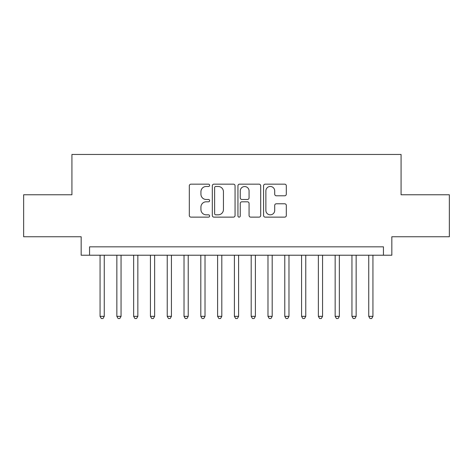 <?xml version="1.0" encoding="UTF-8"?>
<svg xmlns="http://www.w3.org/2000/svg" width="473" height="473" viewBox="0 0 473 473"><rect width="100%" height="100%" fill="white"/><g stroke="black" fill="none" stroke-linecap="round" stroke-linejoin="round"><path stroke-width="0.71" d="M209.634 185.315A1.153 1.153 0 0 0 208.481 184.163L190.962 184.163A1.65 1.65 0 0 0 189.318 185.812L189.318 215.481A1.65 1.65 0 0 0 190.962 217.131L208.481 217.131A1.153 1.153 0 0 0 209.634 215.978A1.153 1.153 0 0 0 208.481 214.825L206.21 214.825A5.274 5.274 0 0 1 200.936 209.551L200.936 207.073A5.274 5.274 0 0 1 206.21 201.8L208.481 201.8A1.153 1.153 0 0 0 209.634 200.647A1.153 1.153 0 0 0 208.481 199.494L206.21 199.494A5.274 5.274 0 0 1 200.936 194.22L200.936 191.748A5.274 5.274 0 0 1 206.21 186.474L208.481 186.474A1.153 1.153 0 0 0 209.634 185.315M284.675 195.787A1.65 1.65 0 0 0 286.319 194.137L286.319 185.812A1.65 1.65 0 0 0 284.675 184.163L265.223 184.163A1.65 1.65 0 0 0 263.573 185.812L263.573 215.481A1.65 1.65 0 0 0 265.223 217.131L284.675 217.131A1.65 1.65 0 0 0 286.319 215.481L286.319 205.43A1.65 1.65 0 0 0 284.675 203.78L276.35 203.78A1.65 1.65 0 0 0 274.701 205.43L274.701 210.414A4.411 4.411 0 0 1 270.29 214.825A4.411 4.411 0 0 1 265.879 210.414L265.879 190.879A4.411 4.411 0 0 1 270.29 186.474A4.411 4.411 0 0 1 274.701 190.879L274.701 194.137A1.65 1.65 0 0 0 276.35 195.787L284.675 195.787M383.437 255.225L391.833 255.225L391.833 236.754L449.35 236.754L449.35 194.77L401.069 194.77L401.069 154.464L71.931 154.464L71.931 194.77L23.65 194.77L23.65 236.754L81.167 236.754L81.167 255.225L383.437 255.225L383.437 246.829L89.563 246.829L89.563 255.225M235.057 185.812A1.65 1.65 0 0 0 233.408 184.163L213.962 184.163A1.65 1.65 0 0 0 212.312 185.812L212.312 215.481A1.65 1.65 0 0 0 213.962 217.131L233.408 217.131A1.65 1.65 0 0 0 235.057 215.481L235.057 185.812M239.592 184.163L259.038 184.163A1.65 1.65 0 0 1 260.688 185.812L260.688 215.481A1.65 1.65 0 0 1 259.038 217.131L250.72 217.131A1.65 1.65 0 0 1 249.07 215.481L249.07 203.449A1.65 1.65 0 0 0 247.42 201.8L241.898 201.8A1.65 1.65 0 0 0 240.249 203.449L240.249 215.978A1.153 1.153 0 0 1 239.096 217.131A1.153 1.153 0 0 1 237.943 215.978L237.943 185.812A1.65 1.65 0 0 1 239.592 184.163M215.771 186.474A1.153 1.153 0 0 0 214.618 187.627L214.618 213.672A1.153 1.153 0 0 0 215.771 214.825L218.159 214.825A5.274 5.274 0 0 0 223.439 209.551L223.439 191.748A5.274 5.274 0 0 0 218.159 186.474L215.771 186.474M249.07 190.962A4.411 4.411 0 0 0 244.659 186.551A4.411 4.411 0 0 0 240.249 190.962L240.249 197.844A1.65 1.65 0 0 0 241.898 199.494L247.42 199.494A1.65 1.65 0 0 0 249.07 197.844L249.07 190.962M100.057 255.225L100.057 316.348L104.255 316.348L104.255 255.225M104.255 316.348L102.996 318.536L101.317 318.536L100.057 316.348M116.849 255.225L116.849 316.348L121.047 316.348L121.047 255.225M121.047 316.348L119.787 318.536L118.108 318.536L116.849 316.348M133.646 255.225L133.646 316.348L137.844 316.348L137.844 255.225M137.844 316.348L136.585 318.536L134.906 318.536L133.646 316.348M150.438 255.225L150.438 316.348L154.636 316.348L154.636 255.225M154.636 316.348L153.376 318.536L151.697 318.536L150.438 316.348M167.229 255.225L167.229 316.348L171.427 316.348L171.427 255.225M171.427 316.348L170.168 318.536L168.489 318.536L167.229 316.348M184.021 255.225L184.021 316.348L188.219 316.348L188.219 255.225M188.219 316.348L186.959 318.536L185.28 318.536L184.021 316.348M200.812 255.225L200.812 316.348L205.016 316.348L205.016 255.225M205.016 316.348L203.757 318.536L202.077 318.536L200.812 316.348M217.61 255.225L217.61 316.348L221.807 316.348L221.807 255.225M221.807 316.348L220.548 318.536L218.869 318.536L217.61 316.348M234.401 255.225L234.401 316.348L238.599 316.348L238.599 255.225M238.599 316.348L237.34 318.536L235.66 318.536L234.401 316.348M251.193 255.225L251.193 316.348L255.39 316.348L255.39 255.225M255.39 316.348L254.131 318.536L252.452 318.536L251.193 316.348M267.984 255.225L267.984 316.348L272.188 316.348L272.188 255.225M272.188 316.348L270.923 318.536L269.243 318.536L267.984 316.348M284.781 255.225L284.781 316.348L288.979 316.348L288.979 255.225M288.979 316.348L287.72 318.536L286.041 318.536L284.781 316.348M301.573 255.225L301.573 316.348L305.771 316.348L305.771 255.225M305.771 316.348L304.511 318.536L302.832 318.536L301.573 316.348M318.364 255.225L318.364 316.348L322.562 316.348L322.562 255.225M322.562 316.348L321.303 318.536L319.624 318.536L318.364 316.348M335.156 255.225L335.156 316.348L339.354 316.348L339.354 255.225M339.354 316.348L338.094 318.536L336.415 318.536L335.156 316.348M351.953 255.225L351.953 316.348L356.151 316.348L356.151 255.225M356.151 316.348L354.892 318.536L353.213 318.536L351.953 316.348M368.745 255.225L368.745 316.348L372.943 316.348L372.943 255.225M372.943 316.348L371.683 318.536L370.004 318.536L368.745 316.348"/></g></svg>
